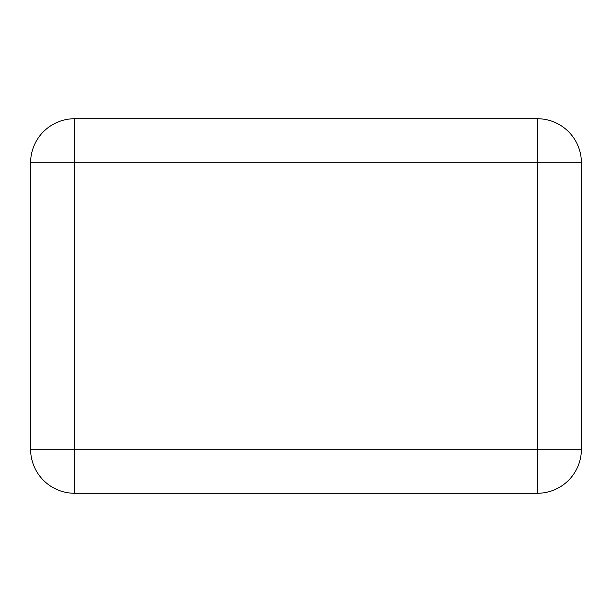 <?xml version="1.0" encoding="UTF-8"?>
<svg xmlns="http://www.w3.org/2000/svg" width="612" height="612" viewBox="0 0 612 612"><rect width="100%" height="100%" fill="white"/><g stroke="black" fill="none" stroke-linecap="round" stroke-linejoin="round"><path stroke-width="0.46" stroke-dasharray="3.06 2.29" d="M30.6 449.208L30.6 162.792A44.064 44.064 0 0 1 74.664 118.728L537.336 118.728A44.064 44.064 0 0 1 581.4 162.792L581.4 449.208A44.064 44.064 0 0 1 537.336 493.272L74.664 493.272A44.064 44.064 0 0 1 30.6 449.208L30.6 162.792A44.064 44.064 0 0 1 74.664 118.728L537.336 118.728A44.064 44.064 0 0 1 581.4 162.792L581.4 449.208A44.064 44.064 0 0 1 537.336 493.272L74.664 493.272A44.064 44.064 0 0 1 30.6 449.208A44.064 44.064 0 0 0 74.664 493.272L537.336 493.272A44.064 44.064 0 0 0 581.4 449.208L581.4 162.792A44.064 44.064 0 0 0 537.336 118.728L74.664 118.728A44.064 44.064 0 0 0 30.6 162.792L30.6 449.208L30.6 162.792L30.6 449.208L537.336 449.208L537.336 162.792L74.664 162.792L74.664 493.272L537.336 493.272L74.664 493.272A44.064 44.064 0 0 1 30.6 449.208A44.064 44.064 0 0 0 74.664 493.272A44.064 44.064 0 0 1 30.6 449.208M581.4 449.208L581.4 162.792L581.4 449.208A44.064 44.064 0 0 1 537.336 493.272L537.336 449.208L581.4 449.208A44.064 44.064 0 0 1 537.336 493.272A44.064 44.064 0 0 0 581.4 449.208M537.336 118.728L74.664 118.728L537.336 118.728A44.064 44.064 0 0 1 581.4 162.792L537.336 162.792L537.336 118.728A44.064 44.064 0 0 1 581.4 162.792M30.6 162.792A44.064 44.064 0 0 1 74.664 118.728L74.664 162.792L30.6 162.792A44.064 44.064 0 0 1 74.664 118.728A44.064 44.064 0 0 0 30.6 162.792"/><path stroke-width="0.92" d="M30.6 449.208L30.6 162.792L537.336 162.792L537.336 449.208L74.664 449.208L74.664 118.728L537.336 118.728L537.336 162.792L581.4 162.792L581.4 449.208L537.336 449.208L537.336 493.272L74.664 493.272L74.664 449.208L30.6 449.208A44.064 44.064 0 0 0 74.664 493.272A44.064 44.064 0 0 1 30.6 449.208M537.336 493.272A44.064 44.064 0 0 0 581.4 449.208A44.064 44.064 0 0 1 537.336 493.272M581.4 162.792A44.064 44.064 0 0 0 537.336 118.728A44.064 44.064 0 0 1 581.4 162.792M74.664 118.728A44.064 44.064 0 0 0 30.6 162.792"/></g></svg>
